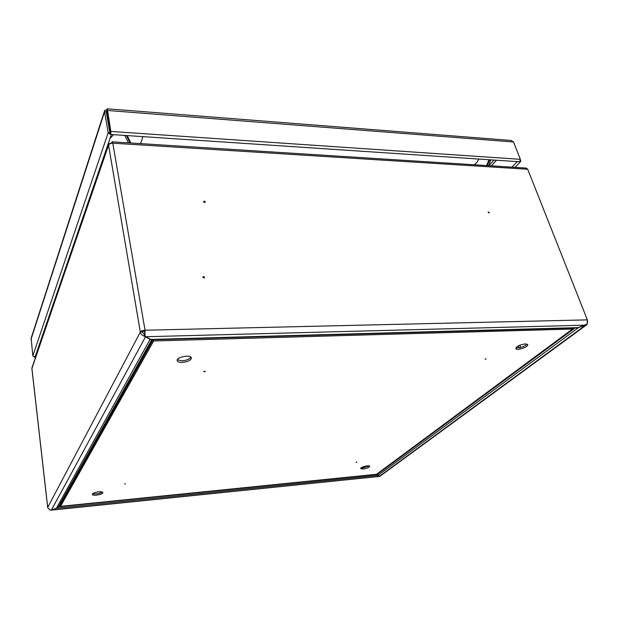 <?xml version="1.0" encoding="UTF-8"?>
<svg xmlns="http://www.w3.org/2000/svg" width="619" height="619" viewBox="0 0 619 619"><rect width="100%" height="100%" fill="white"/><g stroke="black" fill="none" stroke-linecap="round" stroke-linejoin="round"><path stroke-width="0.93" d="M587.679 321.269L586.99 324.224M60.36 505.065L56.414 508.253L51.447 509.971L50.062 510.087L47.764 507.696M108.596 144.281L31.933 368.429M151.547 339.792L145.658 336.736L144.985 335.599L145.047 330.221L144.567 331.119L140.327 332.101C140.745 333.966 141.944 335.274 143.925 336.024L144.653 334.678M576.072 327.931L578.502 327.552L587.083 324.147L587.354 319.868L145.047 330.221C142.703 330.384 141.132 331.01 140.327 332.101L108.573 145.171L108.696 143.995L111.706 142.803M111.784 143.213L112.171 141.813L112.797 143.182C110.654 143.182 109.246 143.848 108.573 145.171L31.886 368.05L47.709 507.41L140.327 332.101M203.759 202.096L204.595 202.545M202.777 277.351L202.885 276.817C203.976 276.422 204.479 276.778 204.386 277.885L202.777 277.351M203.612 201.786L205.183 202.281C205.168 201.252 204.665 200.943 203.69 201.353L203.612 201.786M489.227 212.487L488.089 211.922L489.134 213.013L489.227 212.487M587.354 319.868L527.697 169.242L112.797 143.182L145.047 330.221M124.837 135.422L128.381 142.842M126.462 135.53L129.998 142.943M111.621 143.237L111.521 142.633M130.771 142.989L127.235 135.584M130.176 142.95L126.64 135.546M486.565 165.552L489.033 159.733M112.287 141.821L526.158 168.066L527.697 169.242M144.985 335.599L144.567 331.119M142.208 332.055L144.366 334.407M143.925 336.024L145.496 336.806L145.426 336.388M51.447 509.971L145.496 336.806L149.991 339.328M56.414 508.253L150.022 339.506L151.585 339.792M50.441 510.102L51.516 509.948M379.346 476.437L51.524 509.994L56.484 508.23M379.3 476.22L377.853 475.446L56.491 508.276L58.519 506.721M377.814 475.315L377.041 474.448L58.55 506.799L59.238 505.8M60.422 505.754L59.269 505.87L60.298 505.089M60.345 505.127L153.102 339.746M489.722 159.779L487.254 165.598M587.168 324.457L585.582 325.153L145.658 336.736M376.917 474.007L379.432 476.297L585.582 325.153L578.517 327.598L150.193 339.444M377.954 475.415L578.517 327.598L575.647 327.938M379.432 476.297L380.259 476.019M204.239 278.016L202.761 277.15M153.659 340.984L572.505 329.037L376.561 474.278L60.492 506.342L153.659 340.984L153.442 339.738M572.505 329.037L572.118 328.039M60.492 506.342L60.337 505.096M525.283 343.893L527.697 344.636C528.827 346.957 516.432 351.043 515.851 348.551C516.648 346.276 519.79 344.729 525.283 343.893M486.17 358.749L485.033 359.306L486.17 358.749M356.057 462.37L356.884 462.022L356.057 462.37M363.144 469.024L360.691 468.591C360.072 467.175 369.466 464.792 369.644 466.316C369.11 467.507 366.943 468.405 363.144 469.024M98.645 491.834C101.183 491.641 102.584 491.896 102.855 492.608C103.373 494.48 92.293 496.353 92.27 494.388C92.664 493.219 94.784 492.368 98.645 491.834M125.394 483.702L124.581 484.043L125.394 483.702M204.255 371.764L203.659 371.562L205.361 371.222L204.255 371.764M182.288 362.425C179.293 362.479 177.591 361.883 177.181 360.645C176.136 357.07 191.07 354.223 191.403 357.929C190.907 360.32 187.867 361.813 182.288 362.425M527.048 344.094C523.922 346.88 520.239 348.095 516.006 347.739M368.955 465.914L362.858 467.933L361.086 467.91M102.274 492.059C99.241 493.738 96.038 494.272 92.672 493.676M190.954 357.178C189.491 359.213 186.505 360.42 181.986 360.815L177.328 359.778M104.596 110.677L31.136 338.291L32.838 355.879L34.262 356.939L35.562 355.639M106.863 110.739L106.282 111.853L109.88 132.822L108.17 132.714L32.838 355.879M107.025 109.648L104.681 110.399L104.588 111.73L108.17 132.714L110.197 134.346L109.88 132.822M518.459 161.691L519.921 161.451L520.355 159.338L513.515 141.991L511.07 140.459L107.288 108.812L110.847 131.437L110.476 132.543L106.863 111.575L107.102 109.099M520.455 159.772L520.401 160.522M519.906 161.458L517.786 161.652M520.757 160.545L520.602 161.544L520.006 161.714M110.476 132.543L110.793 134.068L111.575 134.54M520.355 159.338L110.847 131.437L110.793 134.068M34.525 356.815L35.445 355.917M41.171 339.266L41.597 339.251M36.064 355.345L35.84 354.826M35.709 355.817L35.654 355.352M110.855 134.13L110.151 134.083M111.374 134.509L110.197 134.346M43.825 331.529L44.251 331.521M107.234 113.741L106.6 113.695M518.304 345.913L518.993 347.832M519.844 345.185L520.672 347.499M152.947 339.754L60.229 505.112M152.019 339.777L59.192 505.855M151.717 339.785L58.48 506.775M573.124 328.016L572.335 328.596M575.02 327.962L377.141 474.409M42.061 336.682L42.479 336.666M106.282 111.853L104.588 111.73L30.965 339.529M513.515 141.991L107.234 110.453L106.863 111.575M517.236 161.613L511.998 167.169M494.039 160.066L488.925 165.706M496.523 160.228L491.393 165.861M108.658 144.095L108.255 143.6M45.411 328.14L45.117 327.745M140.173 143.585C141.24 142.385 142.099 140.064 142.741 136.621M113.571 134.671L110.043 138.377M473.984 164.755C475.941 163.811 477.543 161.907 478.781 159.044M44.707 330.182L44.514 329.509M47.678 507.557L31.863 368.243M576.877 327.908L151.137 339.8M50.967 510.172L379.354 476.437M587.036 324.542L379.95 476.243M520.602 161.544L515.085 167.362M111.459 134.532L518.714 161.714M35.438 357.171L34.463 357.202M110.159 134.122L110.035 133.379M35.515 355.778L111.335 134.625M488.716 165.691L490.813 159.849M44.692 330.229L44.467 329.656"/></g></svg>
